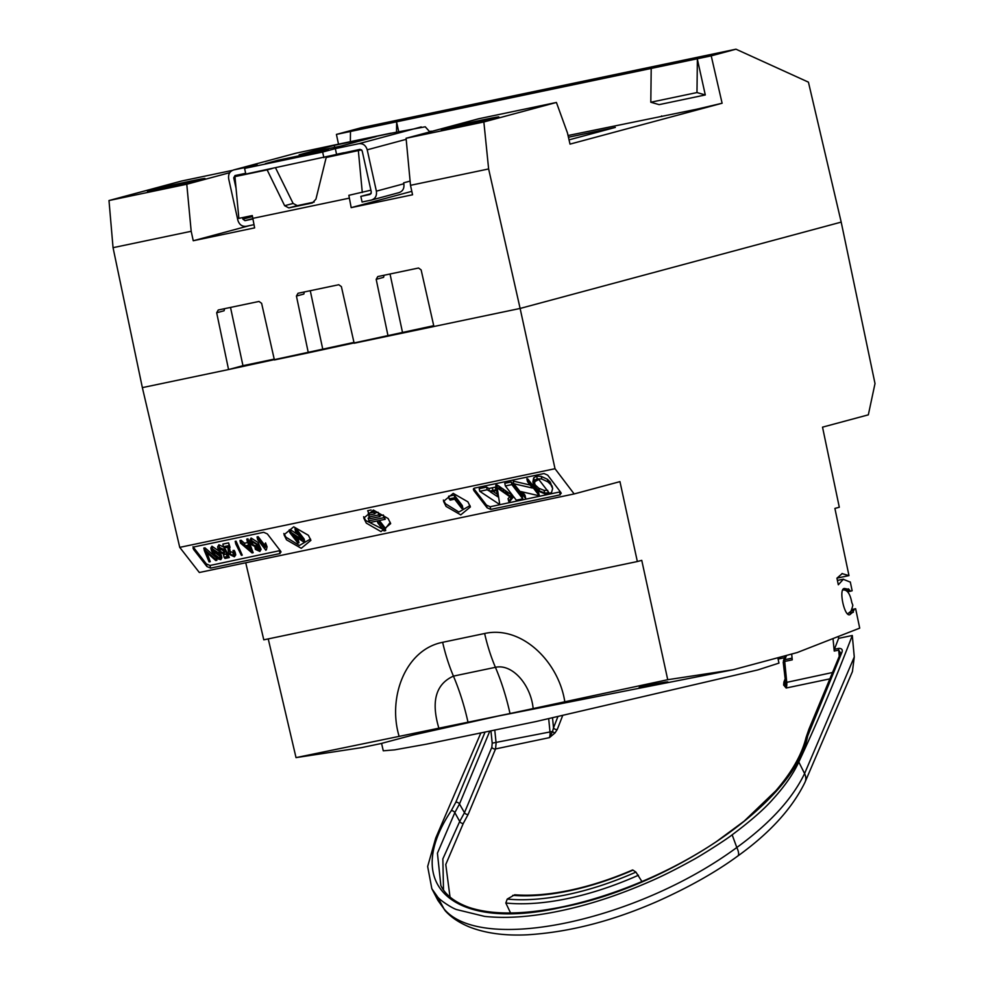 <?xml version="1.0" encoding="UTF-8"?>
<svg xmlns="http://www.w3.org/2000/svg" width="984" height="984" viewBox="0 0 984 984"><rect width="100%" height="100%" fill="white"/><g stroke="black" fill="none" stroke-linecap="round" stroke-linejoin="round"><path stroke-width="1.48" d="M232.396 170.38L181.548 181.031L108.99 200.539L113.049 247.673L142.36 387.622L179.74 547.362L199.334 572.504L574.152 493.943L619.957 481.631L637.349 561.532L641.752 560.351L667.73 679.71L733.117 669.76L498.138 716.057L413.022 735.011L381.571 743.387L383.28 750.817L394.535 749.87L426.392 744.175L535.923 721.555L757.84 669.919L778.959 663.105L777.987 658.517M641.064 687.287C631.851 688.517 658.616 682.908 666.242 682.01L639.465 687.373M666.242 682.01L667.829 681.887M667.73 679.71L510.007 713.535L296.024 757.619L361.509 747.643L381.583 743.437M733.117 669.76L797.237 652.54L859.709 628.136L855.637 608.727L851.541 609.588M548.703 718.787L549.97 731.715A9.631 4.366 -101.8 0 1 549.404 737.643L554.964 732.969L557.251 729.476A2.89 2.116 21.5 0 1 553.512 727.84L557.817 716.807M554.964 732.969A2.89 1.316 43.4 0 1 552.553 731.456L553.512 727.84L552.541 717.951M450.008 897.002L445.777 864.481L463.279 823.436L468.163 814.383L495.542 748.935L549.404 737.643L552.553 731.456L492.209 743.154L490.967 731.124M785.146 681.777L785.269 682.675A2.89 2.485 -18.8 0 1 783.633 685.036L783.928 681.974A2905.777 1318.855 78.2 0 0 784.912 679.452M783.633 685.036L786.154 688.025A9.631 4.366 78.2 0 0 786.733 682.096L784.703 661.433L783.215 662.109L784.863 659.674A2.89 1.316 78.2 0 0 784.703 661.433L792.255 659.846L791.714 654.323M641.937 881.553L635.935 872.107C612.638 882.39 589.797 889.88 567.424 894.604C545.087 899.253 525.013 900.754 507.215 899.093L505.825 903.017L510.573 912.967M512.762 895.342C529.54 896.682 548.334 895.194 569.158 890.852C589.994 886.461 611.285 879.548 633.019 870.139L632.552 869.979C611.15 879.216 590.216 885.981 569.736 890.299C549.38 894.542 531.04 896.03 514.706 894.776L507.215 899.093M633.019 870.139L635.935 872.107M484.928 732.391L455.789 802.292L451.275 810.668C400.611 886.658 455.211 931.577 562.245 907.211C667.029 887.187 794.654 804.076 807.679 735.958A2.89 2.349 13.7 0 0 806.056 737.533C801.862 754.593 791.763 772.354 775.749 790.841L744.138 821.16L716.069 841.874C693.08 857.125 668.419 870.336 642.06 881.492C614.951 892.931 588.518 901.356 562.762 906.781C523.058 914.874 491.668 915.034 468.605 907.26C454.571 902.082 445.322 894.837 440.857 885.551L437.425 853.177L454.829 812.649L459.725 821.443L464.473 812.686L491.828 747.299L492.209 743.154M443.501 889.893L442.849 858.909L459.725 821.443A2.89 1.968 32.5 0 0 463.279 823.436M451.275 810.668A2.89 1.968 -147.6 0 1 454.829 812.649L459.479 803.989L464.473 812.686A2.89 2.177 23.8 0 0 468.163 814.383M807.679 735.958L841.726 652.786A2.89 2.116 -158.6 0 0 840.25 653.905L840.496 652.822L838.688 650.116A2.89 1.316 -101.8 0 1 838.86 648.358L834.407 649.292L834.235 651.051L838.688 650.116L839.266 656.402M832.894 672.416L785.269 682.675L786.154 688.025L830.311 678.763M841.726 652.786C842.981 649.92 842.021 648.444 838.86 648.358M805.01 782.219C792.255 808.393 769.832 833.005 737.754 856.043A14.44 4.809 -125.7 0 0 736.807 847.507C769.734 823.583 792.329 798.934 804.58 773.572A14.44 11.008 25.1 0 1 805.01 782.219L852.427 671.568L854.272 656.968L804.58 773.572L798.799 761.997C817.63 721.727 835.453 679.563 852.292 635.492L838.602 638.358L834.407 649.292M798.799 761.997C793.387 773.756 784.814 786.093 773.08 799.008C764.359 809.033 750.718 820.976 732.158 834.826C725.356 840.225 699.341 856.658 692.158 860.348C675.688 869.462 661.223 876.683 648.764 882.008C618.001 895.391 588.407 905.034 560.007 910.926C531.704 916.891 506.576 918.712 484.595 916.387L456.699 909.597C452.357 908.367 439.577 900.126 437.4 896.609L431.841 888.7L427.659 866.498L435.703 838.097L480.721 733.264M437.4 896.609L443.993 908.872L437.905 900.385L431.841 888.7M737.754 856.043C716.155 871.873 689.673 886.855 658.308 900.975C613.02 920.95 569.367 932.217 527.338 934.8C504.878 935.907 485.555 933.299 469.38 926.965C459.54 922.881 451.705 917.728 445.887 911.504A14.44 12.903 136.4 0 1 443.993 908.872C481.213 954 636.857 921.172 736.807 847.507L732.158 834.826M783.215 662.109L785.392 680.854M785.097 681.334A2.89 2.116 21.5 0 1 783.928 681.974M854.272 656.968L852.292 635.492M838.602 638.358L838.503 637.3M833.104 639.489L834.235 651.051M848.024 613.561L850.988 611.187L852.316 607.362L852.833 605.234L851.787 602.466C850.225 594.201 847.507 590.031 843.657 589.945L843.349 590.006M564.73 701.297C558.42 661.494 521.606 625.197 484.632 633.499A96.838 43.96 78.2 0 0 495.419 667.324C512.455 663.45 530.893 685.024 533.131 708.369M438.852 728.135C430.93 701.42 435.789 684.077 453.439 676.119A96.838 43.96 -101.8 0 1 442.652 642.306C405.42 649.538 387.598 697.299 399.024 736.032M849.733 612.934L852.722 612.306L850.471 614.09M850.619 614.053C844.813 620.387 837.458 585.947 845.194 588.641L845.342 588.616M845.194 588.641L847.778 589.133L844.284 589.871M848.466 588.862L849.758 590.351L846.793 590.978M850.471 591.212L847.618 591.802L850.459 591.212L849.758 590.351L850.484 591.199L852.144 590.757L850.299 581.962M852.722 612.306L854.309 609.084L855.637 608.727M853.399 612.208L849.918 612.774M637.349 561.532L263.786 639.834L245.742 562.774M296.024 757.619L268.238 638.899M230.514 307.426L242.962 365.679L228.559 369.553L142.36 387.622L228.559 369.553L216.677 312.764L218.263 309.997L259.013 301.448L261.621 303.343L274.401 359.947L308.324 352.838L296.43 296.049L298.017 293.281L338.779 284.733L341.387 286.627L354.154 343.231L388.077 336.122L376.183 279.333L377.782 276.565L418.532 268.017L421.14 269.911L433.907 326.503L520.118 308.447L488.63 168.953L483.857 121.967L556.415 102.459L567.436 132.865L570.019 144.119L722.108 103.234L711.223 55.854L735.983 49.2L808.43 82.152L841.197 222.113L875.01 383.563L868.331 414.842L822.526 427.154L839.303 507.24L834.899 508.421L848.971 575.603L836.966 578.125M735.983 49.2L361.189 127.76L336.417 134.414L338.508 144.156M229.739 172.68L186.775 184.242L108.99 200.539M201.4 179.592C186.48 183.688 133.246 194.844 151.019 190.146C165.952 186.05 219.174 174.894 201.4 179.592L204.414 178.621M148.018 191.13L151.019 190.146M249.518 225.619L193.245 240.748L191.191 231.289L186.775 184.242M193.245 240.748L254.622 227.882L252.298 215.558L238.866 218.374L234.955 176.616L245.742 173.713M343.859 152.741L336.036 154.414M327.217 156.788L334.498 155.263L326.184 157.489L315.938 199.162L312.346 202.975L288.804 207.907L284.647 205.718L267.131 169.875L234.955 176.616M267.131 169.875L272.125 168.535M361.645 149.863L326.184 157.489M430.168 131.438L431.263 131.143L430.143 131.389M275.532 167.821L293.121 203.442L297.291 205.631L288.804 207.907M314.154 202.089L297.291 205.631M330.267 145.89L296.147 153.147L233.737 169.924L257.242 164.992L244.573 168.399L245.815 174.045L360.082 149.347L362.173 150.872L371.337 192.212L370.082 194.438L360.845 196.382L371.165 193.602M236.037 188.239L233.725 177.797L234.992 175.558L245.656 173.319M360.845 196.382L362.087 202.015L371.325 200.084C375.298 198.78 376.983 195.804 376.38 191.154L367.216 149.814L406.183 139.334M376.38 191.154L403.834 183.774C404.449 188.424 402.763 191.388 398.791 192.692L371.325 200.084M403.834 183.774L403.624 182.84L410.107 181.093M430.586 132.779L425.248 126.788L390.968 133.258M252.703 219.038L244.979 220.662L242.888 219.137L242.544 217.599M253.933 224.684L246.234 226.295C242.064 226.701 239.26 224.672 237.845 220.195L228.682 178.854C228.079 174.205 229.764 171.228 233.737 169.924L295.926 153.196M244.573 168.399L322.641 152.04L323.896 157.674M322.641 152.04L335.323 148.633L336.565 154.267M335.323 148.633L358.828 143.701C362.998 143.295 365.802 145.337 367.216 149.814M278.226 160.933L278.066 160.22L328.435 149.666L265.397 163.627L278.066 160.22M341.141 146.001L299.161 154.796L334.228 145.374L376.208 136.567L341.141 146.001M334.671 147.354L334.228 145.374M330.046 145.927L391.497 133.209M411.804 191.339L351.177 207.636L348.853 195.324L370.894 190.195M362.284 192.507L358.361 150.749M351.177 207.636L412.554 194.77L410.5 185.324L406.084 138.277L483.857 121.967M556.415 102.459L478.642 118.769L406.084 138.277M349.123 198.19L252.568 218.423M191.191 231.289L113.049 247.673M488.63 168.953L410.5 185.324M495.247 118.006C480.315 122.102 427.093 133.258 444.866 128.56C459.786 124.464 513.021 113.308 495.247 118.006L498.248 117.035M441.853 129.544L444.866 128.56M568.444 137.243L615.32 127.428L569.035 139.863M568.039 135.521L696.783 109.199L722.108 103.234M661.617 115.915L661.752 116.53M651.211 68.425L711.223 55.854M697.275 58.782L705.294 94.956L659.12 104.636L650.805 102.238L696.979 92.558L697.373 59.249M350.476 131.462L651.101 68.462M396.54 121.819L398.766 131.868M336.417 134.414L350.365 131.487M705.294 94.956L696.979 92.558M651.199 68.929L650.805 102.238M396.527 132.323L396.65 122.287M350.476 131.967L350.353 141.671M216.677 312.764L224.081 310.772L224.561 308.681M296.43 296.049L303.835 294.056L304.314 291.953M376.183 279.333L383.588 277.34L384.08 275.237M242.962 365.679L274.216 359.123M228.559 369.553L353.969 342.407M310.267 290.71L322.715 348.963M308.324 352.838L433.735 325.692M390.033 273.995L402.468 332.248M841.197 222.113L520.118 308.447L555.013 468.716L574.152 493.943M388.077 336.122L433.907 326.516M179.74 547.362L555.013 468.716M446.072 506.416L460.746 514.878L470.413 506.92L467.892 501.84L453.218 493.378L443.55 501.348L446.072 506.416M366.306 523.131L380.993 531.594L390.66 523.636L388.139 518.556L373.465 510.093L363.785 518.064L366.306 523.131M286.553 539.847L301.227 548.309L310.907 540.351L308.386 535.271L293.712 526.809L284.032 534.779L286.553 539.847M487.092 507.793L490.77 509.392L560.228 494.841L560.757 492.369L547.707 475.161L544.017 473.538L474.411 488.138L473.882 490.622L487.092 507.793L486.502 505.149L490.18 506.748L560.351 491.828M473.402 489.651L473.476 488.777M561.237 493.316L560.757 492.369M206.923 566.538L210.588 568.125L280.034 553.562L280.563 551.077L267.353 533.906L263.687 532.295L194.082 546.895L193.553 549.38L206.923 566.538L206.333 563.894L209.998 565.48L280.169 550.56M193.073 548.408L193.147 547.522M281.043 552.049L280.563 551.077M443.366 500.044L445.481 503.771L458.901 512.037L470.02 505.579M363.6 516.76L365.728 520.487L382.579 529.084M283.847 533.476L285.963 537.202L299.382 545.468L310.501 539.011M204.414 550.72L209.1 561.938L210.256 561.692L206 551.815L215.717 560.548L216.874 560.314L205.57 550.486L204.414 550.72L203.823 548.076L204.992 547.842L216.172 557.571M206.984 552.725L210.256 561.692M224.45 549.404L225.447 549.33L229.333 557.534L226.037 551.975L224.795 552.061L224.057 553.414L220.428 551.446L219.567 549.835L220.305 548.506L223.528 550.204L224.549 549.835L219.457 547.412L218.214 549.539L219.358 551.741L224.586 554.57L225.865 553.832L227.452 556.514L224.057 557.215L224.992 558.445L229.333 557.534M223.466 554.57L224.057 557.215M218.214 549.539L217.636 546.895L218.878 544.767L223.958 547.19M219.801 548.752L223.466 550.769L224.217 549.416M235.791 543.992L235.201 541.348L236.062 541.163L242.236 555.148L236.64 543.808L235.791 543.992L241.375 555.333L242.236 555.148M257.181 547.412L258.595 547.682L259.235 546.218M250.588 542.578L250.01 539.933L251.117 538.014L258.079 542.491L261.08 549.33L258.657 545.136L251.707 540.659L250.588 542.578L251.72 544.792L256.959 547.633L258.066 545.837L259.825 548.863L259.186 550.327L255.422 549.38L259.887 551.446L261.08 549.33M192.975 546.747L206.333 563.894M257.623 539.576L257.045 536.92L258.165 536.686L264.561 545.013L265.545 542.91L267.07 546.772L266.135 545.554L265.151 547.658L258.755 539.343L257.623 539.576L265.815 550.216L266.455 549.687M247.365 541.729L246.775 539.072L247.943 538.838L253.159 552.701L248.534 541.483L247.365 541.729L248.829 545.062L245.065 545.849L241.707 542.91L240.551 543.156L252.076 552.934L253.159 552.701M240.551 543.156L239.961 540.511L241.129 540.265L244.475 543.205L247.71 542.528M229.789 551.347L233.528 552.799M233.614 553.156L234.352 554.521L233.577 555.702L230.527 554.213L229.21 545.53L223.466 546.735L224.413 547.965L228.608 547.079L228.448 552.528L229.383 554.423L234.377 556.796L235.742 554.914L234.832 553.057L233.614 553.156L233.023 550.511L234.253 550.413L235.164 552.332M228.448 552.528L227.87 547.239M223.466 546.735L222.876 544.091L228.62 542.885L230.059 547.35M211.425 550.708L213.774 554.853L217.956 558.949L220.785 559.65L221.88 557.805L219.518 553.648L212.519 548.863L211.425 550.708L210.834 548.063L211.929 546.218L218.928 551.003M220.035 552.541L221.314 555.234M212.519 548.863L211.929 546.218M218.399 553.894L213.319 549.97L212.778 551.138L214.906 554.619L219.998 558.543L220.527 557.375L218.399 553.894M219.998 558.543L219.727 555.763M212.987 550.117L214.906 554.619M214.315 551.975L219.407 555.899M219.518 553.648L218.977 551.2M232.999 553.057L233.577 555.702M234.832 553.057L234.253 550.413M228.509 549.466L228.017 547.202M229.21 545.53L228.62 542.885M230.527 554.213L229.936 551.569M246.381 546.993L251.769 551.729L249.407 546.366L246.381 546.993M248.374 546.575L250.12 548.113M241.707 542.91L241.129 540.265M245.065 545.849L244.475 543.205M248.534 541.483L247.943 538.838M258.755 539.343L258.165 536.686M266.43 549.576L267.07 546.772M265.151 547.658L264.561 545.013M266.135 545.554L265.545 542.91M256.381 543.857L252.605 541.729L251.99 542.983L252.814 544.521L256.344 546.489L257.082 545.197L256.381 543.857M256.344 546.489L256.197 543.635M252.236 541.913L252.814 544.521M252.224 541.864L255.766 543.844M251.707 540.659L251.117 538.014M258.657 545.136L258.079 542.491M255.422 549.38L254.967 547.35M256.43 549.01L256.135 547.658M257.759 550.056L257.205 547.547M259.186 550.327L258.595 547.682M236.64 543.808L236.062 541.163M219.457 547.412L218.878 544.767M224.549 549.835L224.02 547.461M220.428 551.446L219.838 548.801M224.057 553.414L223.466 550.769M224.795 552.061L224.327 549.908M226.037 551.975L225.447 549.33M205.57 550.486L204.992 547.842M216.874 560.314L216.296 557.67M295.557 536.501L298.398 540.191L298.976 542.836L292.543 534.46L303.527 541.876L304.72 541.63L296.639 531.126L295.52 531.36L301.953 539.724L290.981 532.319L289.788 532.565L297.857 543.07L298.976 542.836M289.788 532.565L289.198 529.921L290.391 529.663L298.349 535.038M295.52 531.36L294.942 528.716L296.061 528.482L304.13 538.986L304.72 541.63M290.981 532.319L290.391 529.663M296.639 531.126L296.061 528.482M385.273 528.728L390.267 522.295M368.692 520.856L383.957 517.658L385.211 519.294L369.947 522.492L368.114 518.199L369.59 517.891M379.799 515.751L383.366 515.001L385.211 519.294M368.914 517.006L378.729 514.952L379.984 516.588L370.168 518.642L368.914 517.006L368.938 514.226M374.719 513.021L378.139 512.307L379.984 516.588M368.25 513.341L373.637 512.221L374.904 513.857L369.517 514.976L367.672 510.696L371.103 509.983M373.465 510.093L374.904 513.857M379.381 520.511L385.101 527.941L385.679 530.585L384.006 530.942L377.721 522.762L379.393 522.406L378.988 520.597M379.393 522.406L385.679 530.585M377.315 520.942L377.721 522.762M373.637 512.221L373.17 510.069M378.729 514.952L378.139 512.307M383.957 517.658L383.366 515.001M448.618 496.243L454.214 495.063L462.296 505.567L462.874 508.211L454.805 497.707L449.196 498.888L448.618 496.243M454.805 497.707L454.214 495.063M462.874 508.211L461.754 508.445L454.62 499.171L450.143 500.118L449.196 498.888M495.333 487.129L495.924 489.786L489.466 491.127L487.178 489.761L479.774 491.311L479.183 488.667L486.588 487.117L488.876 488.482L495.85 487.031L495.973 484.694L496.748 485.395M527.51 481.361L527.092 478.63L527.608 481.779L528.506 481.729L539.343 495.825L520.708 491.52L525.444 497.67L524.853 495.026L522.455 491.902M527.608 481.779L532.418 488.039L513.783 483.734L513.193 481.09L530.105 485.026M527.018 479.134L527.916 479.085L538.765 493.181L539.343 495.825M473.698 488.482L486.502 505.149M532.873 481.951L535.136 487.892L538.986 491.422L544.976 493.833L548.801 493.845L551.557 492.443L552.639 488.544L550.253 482.062L547.362 479.257L541.188 476.354L536.649 476.17L533.697 477.793L534.275 480.438L533.463 484.595L532.873 481.951L533.697 477.793M508.679 501.102L508.162 498.765L510.241 495.788M508.162 498.765L508.753 501.409L509.577 501.606L513.611 496.686L516.305 500.192L522.799 498.839L511.852 484.595L505.358 485.961L512.959 495.85L511.791 497.252L499.417 488.581L497.412 488.052L511.36 497.793L508.753 501.409M497.338 487.72L497.043 484.928L511.213 494.608L511.631 494.103M496.822 485.407L497.412 488.052M505.358 485.961L504.767 483.304L511.262 481.951L522.221 496.182L522.799 498.839M511.791 497.252L511.213 494.608M511.852 484.595L511.262 481.951M552.639 488.544L550.843 484.706L547.953 481.902L541.778 478.999L537.239 478.814L536.649 476.17M537.239 478.814L534.275 480.438M536.022 487.818L539.441 490.918L544.656 493.009L549.047 492.799L538.802 479.479L534.779 481.68L534.57 485.124L536.022 487.818L535.431 485.173L538.863 488.273L544.078 490.364L544.656 493.009M548.334 493.021L547.977 491.41M544.078 490.364L547.744 490.376M533.98 482.48L535.431 485.173M539.441 490.918L538.863 488.273M541.778 478.999L541.188 476.354M547.953 481.902L547.362 479.257M550.843 484.706L550.253 482.062M552.59 488.285L552.061 485.887M513.783 483.734L525.456 498.273M528.506 481.729L527.916 479.085M479.774 491.311L499.761 504.583L497.166 487.572L496.563 487.338L495.924 489.786M496.44 489.688L495.85 487.031M497.719 496.76L496.772 490.512L490.339 491.865L497.719 496.76L496.613 490.549M492.923 491.323L497.129 494.116M497.228 493.328L496.637 490.684M496.563 487.338L495.973 484.694M487.178 489.761L486.588 487.117M489.466 491.127L488.876 488.482M837.409 580.437L843.436 579.17L838.331 584.779L836.929 578.198L842.292 573.512M841.972 573.586L848.971 575.603M843.177 579.232L850.041 582.024M562.59 715.762A2905.777 1318.855 -101.8 0 1 557.251 729.476M784.592 657.706L778.098 659.071M638.456 875.219A189.002 87.896 152.6 0 1 567.793 898.54A189.002 87.896 152.6 0 1 505.825 903.017M455.789 802.292A2.89 2.177 -156.2 0 1 459.479 803.989L489.688 731.395M806.056 737.533L808.996 729.033A2.89 2.177 23.8 0 1 810.447 727.951M494.792 730.325L496.108 743.006L495.542 748.935A2.89 2.128 21.6 0 1 491.828 747.299M792.095 658.161L784.863 659.674A2888.446 1310.995 78.2 0 0 786.278 656.033M468.027 722.33A127.932 58.068 -101.8 0 0 453.439 676.119L495.419 667.324A127.932 58.068 -101.8 0 1 510.007 713.535M484.632 633.499L442.652 642.306M844.346 589.871L847.79 589.145M851.148 610.806L853.989 610.215M851.517 609.662L854.309 609.084M293.121 203.442L284.647 205.718M233.725 177.797L235.028 177.44M252.605 218.608L244.979 220.662M252.396 216.578L242.888 219.137M358.828 143.701L421.238 126.924M249.505 549.699L248.915 547.043M206.8 553.574L206.517 552.307M279.456 550.917L280.034 553.562M210.588 568.125L209.998 565.48M559.638 492.197L560.228 494.841M510.819 498.433L510.548 497.215M499.417 488.581L498.827 485.936M501.09 489.761L500.499 487.117M503.722 491.606L503.132 488.962M506.157 493.328L505.579 490.684M507.941 494.571L507.363 491.926M496.379 488.322L495.788 485.678M492.898 490.401L492.308 487.757M490.77 509.392L490.18 506.748M808.996 729.033L840.25 653.905M445.887 911.504L437.905 900.385M785.097 656.389L783.399 660.793M847.999 589.182L844.629 589.896M391.005 133.148L330.157 145.903M221.88 557.805L221.289 555.161M235.742 554.914L235.151 552.27M508.666 501.237L508.076 498.593M497.314 487.867L496.723 485.223M527.461 481.52L526.883 478.876M525.64 498.027L525.05 495.382"/></g></svg>
